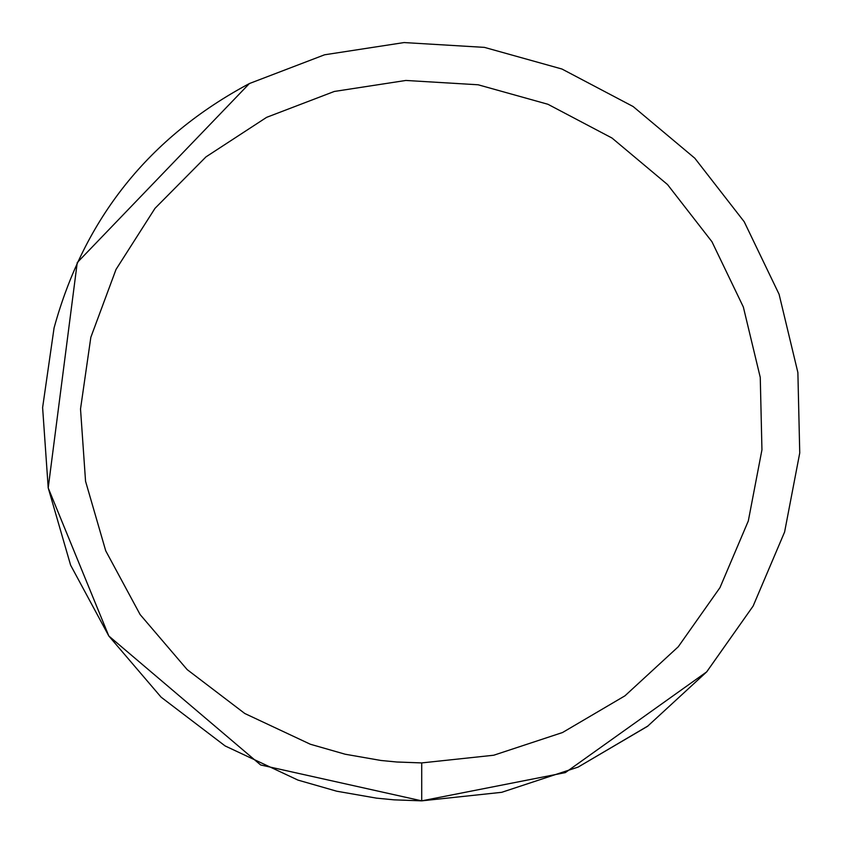 <?xml version="1.0" encoding="UTF-8"?>
<svg xmlns="http://www.w3.org/2000/svg" width="843" height="843" viewBox="0 0 843 843"><rect width="100%" height="100%" fill="white"/><g stroke="black" fill="none" stroke-linecap="round" stroke-linejoin="round"><path stroke-width="1.26" d="M421.711 762.915L493.724 755.233L562.502 732.535L624.937 695.833L678.236 646.792L719.985 587.613L748.31 520.953L761.946 449.825L760.26 377.422L743.347 307L711.956 241.73L667.508 184.543L611.997 138.031L547.918 104.269L478.16 84.785L405.862 80.454L334.281 91.465L266.63 117.335L205.966 156.893L154.996 208.347L116.039 269.402L90.833 337.305L80.517 408.992L85.554 481.248L105.723 550.806L140.107 614.547L187.167 669.605L244.776 713.494L310.35 744.243L345.209 754.232L380.931 760.47L396.884 762.009L421.711 762.915L421.711 800.85L501.722 792.315L578.14 767.088L647.519 726.318L706.74 671.829L753.126 606.064L784.601 532.007L799.744 452.976L797.878 372.522L779.09 294.27L744.211 221.751L694.811 158.221L633.135 106.534L561.944 69.021L484.43 47.377L404.103 42.561L324.566 54.795L249.402 83.541C149.222 136.977 84.11 218.453 54.068 327.948L42.614 407.591L48.209 487.876L70.612 565.168L108.821 636.001L161.108 697.172L225.123 745.939L297.979 780.102L336.715 791.208L376.41 798.131L394.134 799.849L421.711 800.85L565.347 772.61L706.74 671.829M633.135 106.534L561.944 69.021L633.135 106.534M324.566 54.795L249.402 83.541L77.25 262.573L48.209 487.876M48.23 487.981L108.821 636.001M108.831 636.001L260.666 764.97L421.711 800.85M706.624 671.955L753.126 606.064M784.601 532.007L799.744 452.976M797.878 372.522L779.09 294.27M744.211 221.751L694.811 158.221M484.43 47.377L404.103 42.561M54.068 327.948L42.614 407.591M578.14 767.088L648.13 725.865"/></g></svg>
